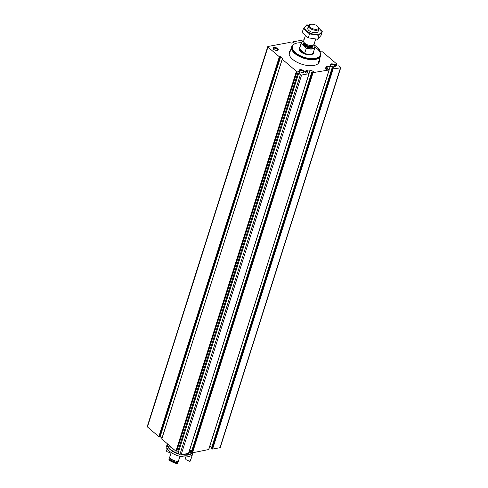 <?xml version="1.0" encoding="UTF-8"?>
<svg xmlns="http://www.w3.org/2000/svg" width="488" height="488" viewBox="0 0 488 488"><rect width="100%" height="100%" fill="white"/><g stroke="black" fill="none" stroke-linecap="round" stroke-linejoin="round"><path stroke-width="0.73" d="M191.479 451.943L192.486 452.797L208.644 449.546M191.869 452.62L312.369 72.755L329.065 69.949L330.114 66.551A2.715 1.287 17.6 0 0 328.204 66.398L326.783 66.661A2.715 1.287 17.6 0 0 325.874 67.265A2.715 1.287 17.6 0 0 325.856 67.338L325.587 68.808A0.677 0.323 17.6 0 0 325.935 69.217A0.677 0.323 17.6 0 0 326.655 69.351L328.058 69.089L329.119 69.65M178.516 451.809L177.846 451.235L298.345 71.364L299.827 72.627A0.726 0.342 17.6 0 1 299.98 72.944A0.726 0.342 17.6 0 1 299.583 73.121L298.668 73.237L300.37 74.688A0.903 0.427 17.6 0 0 301.596 75.036L308.965 73.676L310.02 70.278A2.715 1.287 17.6 0 0 308.105 70.12L306.69 70.382A2.715 1.287 17.6 0 0 305.775 70.992A2.715 1.287 17.6 0 0 305.756 71.065L305.488 72.529A0.677 0.323 17.6 0 0 305.836 72.938A0.677 0.323 17.6 0 0 306.562 73.078L307.959 72.816L309.02 73.371M178.205 452.986L179.865 454.554A0.903 0.427 17.6 0 0 181.097 454.907L188.551 453.273M211.572 448.216L212.579 449.07L219.948 447.709A0.903 0.427 17.6 0 0 220.253 447.502L340.758 67.637A0.903 0.427 17.6 0 0 340.563 67.234L338.861 65.788L338.044 65.99A0.726 0.342 17.6 0 1 336.94 65.746L335.457 64.483A0.726 0.342 17.6 0 1 335.305 64.166A0.726 0.342 17.6 0 1 335.701 63.995L336.616 63.873L322.452 51.807L321.141 51.801L318.707 49.727L319.536 49.325L313.9 44.524M211.822 447.051L209.749 446.459M191.723 450.778L189.649 450.186M177.846 451.235A0.726 0.342 17.6 0 0 176.735 450.991L297.235 71.12L296.417 71.321L282.259 59.262L283.089 58.853L280.655 56.785L279.343 56.773L267.936 47.062A0.903 0.427 17.6 0 1 267.747 46.665A0.903 0.427 17.6 0 1 268.052 46.464L289.75 42.438L290.933 43.145L293.849 42.608L293.245 41.791L304.061 39.784M161.815 438.944L175.918 451.193L176.735 450.991M267.747 46.665L147.242 426.536A0.903 0.427 17.6 0 0 147.437 426.933L158.838 436.644L160.155 436.65L161.955 438.187M319.305 59.762A15.75 7.466 -162.4 0 1 319.268 61.915A15.75 7.466 -162.4 0 1 308.349 65.593A15.75 7.466 -162.4 0 1 292.593 59.31A15.75 7.466 -162.4 0 1 289.238 52.387A15.75 7.466 -162.4 0 1 290.439 50.606M299.662 71.48A2.715 1.287 -162.4 0 1 299.284 71.077A2.715 1.287 -162.4 0 1 300.272 69.644A2.715 1.287 -162.4 0 1 303.664 70.717A2.715 1.287 -162.4 0 1 303.646 72.462A2.715 1.287 -162.4 0 1 299.662 71.48M273.664 49.337A2.715 1.287 -162.4 0 1 273.286 48.934A2.715 1.287 -162.4 0 1 274.274 47.495A2.715 1.287 -162.4 0 1 277.666 48.574A2.715 1.287 -162.4 0 1 277.648 50.313A2.715 1.287 -162.4 0 1 273.664 49.337M330.815 65.709A2.715 1.287 -162.4 0 1 330.437 65.307A2.715 1.287 -162.4 0 1 331.425 63.873A2.715 1.287 -162.4 0 1 334.811 64.947A2.715 1.287 -162.4 0 1 334.798 66.691A2.715 1.287 -162.4 0 1 330.815 65.709M211.969 448.899L332.468 69.028L331.925 68.448L333.475 68.088A0.677 0.323 17.6 0 0 333.707 67.936A0.677 0.323 17.6 0 0 333.115 67.411L330.114 66.551M332.468 69.028L340.453 67.838A0.903 0.427 17.6 0 0 340.758 67.637M298.345 71.364A0.726 0.342 17.6 0 0 297.235 71.12M191.326 452.04L311.826 72.169L313.375 71.809A0.677 0.323 17.6 0 0 313.607 71.657A0.677 0.323 17.6 0 0 313.015 71.138L310.02 70.278M311.826 72.169L312.369 72.755M330.62 65.526A2.226 1.055 -162.4 0 1 330.571 65.075A2.226 1.055 -162.4 0 1 333.011 64.739A2.226 1.055 -162.4 0 1 334.817 66.423A2.226 1.055 -162.4 0 1 334.518 66.758M273.469 49.154A2.226 1.055 -162.4 0 1 273.426 48.702A2.226 1.055 -162.4 0 1 275.866 48.367A2.226 1.055 -162.4 0 1 277.666 50.044A2.226 1.055 -162.4 0 1 277.373 50.386M299.467 71.297A2.226 1.055 -162.4 0 1 299.425 70.852A2.226 1.055 -162.4 0 1 301.865 70.516A2.226 1.055 -162.4 0 1 303.664 72.194A2.226 1.055 -162.4 0 1 303.371 72.535M313.412 45L314.87 46.238A7.064 3.349 -162.4 0 1 306.165 47.855L301.34 43.749A7.064 3.349 -162.4 0 1 302.981 41.474A7.064 3.349 -162.4 0 1 303.64 41.297M314.87 46.238L315.022 46.561A7.241 3.434 -162.4 0 1 314.961 47.336A7.241 3.434 -162.4 0 1 306.311 48.172L306.165 47.855M301.34 43.749L301.096 43.731A7.241 3.434 -162.4 0 1 301.157 42.956A7.241 3.434 -162.4 0 1 302.798 41.541A7.241 3.434 -162.4 0 1 302.889 41.511M301.096 43.731L299.479 48.824A7.241 3.434 17.6 0 0 301.084 51.228A7.241 3.434 17.6 0 0 304.695 53.265L306.311 48.172M310.386 27.407A4.74 2.245 -162.4 0 1 310.453 24.4A4.74 2.245 -162.4 0 1 318.06 26.816A4.74 2.245 -162.4 0 1 316.309 29.317A4.74 2.245 -162.4 0 1 310.386 27.407M318.06 26.816L318.487 27.407A5.429 2.574 -162.4 0 1 318.884 28.987A5.429 2.574 -162.4 0 1 315.12 30.256A5.429 2.574 -162.4 0 1 309.685 28.084A5.429 2.574 -162.4 0 1 308.532 25.699A5.429 2.574 -162.4 0 1 309.764 24.638L310.453 24.4M315.657 39.162L314.052 44.207A5.429 2.574 -162.4 0 1 313.558 44.884A5.429 2.574 -162.4 0 1 304.86 43.31A5.429 2.574 -162.4 0 1 303.713 41.767A5.429 2.574 -162.4 0 1 303.701 40.919L305.348 35.722M315.01 47.147A14.597 6.917 -162.4 0 1 319.152 50.862A14.597 6.917 -162.4 0 1 313.741 58.572A14.597 6.917 -162.4 0 1 295.496 52.692A14.597 6.917 -162.4 0 1 295.704 43.42A14.597 6.917 -162.4 0 1 301.224 42.773M319.286 51.051A15.049 7.137 -162.4 0 1 319.426 51.246A15.049 7.137 -162.4 0 1 320.525 55.62A15.049 7.137 -162.4 0 1 310.094 59.139A15.049 7.137 -162.4 0 1 295.039 53.137A15.049 7.137 -162.4 0 1 291.836 46.519A15.049 7.137 -162.4 0 1 295.252 43.572A15.049 7.137 -162.4 0 1 295.484 43.499M320.457 55.809A15.049 7.137 -162.4 0 1 320.402 56.004A15.049 7.137 -162.4 0 1 309.971 59.518A15.049 7.137 -162.4 0 1 294.923 53.515A15.049 7.137 -162.4 0 1 291.714 46.903A15.049 7.137 -162.4 0 1 291.781 46.714M320.653 55.065A15.14 7.18 -162.4 0 1 320.488 56.028A15.14 7.18 -162.4 0 1 309.996 59.567A15.14 7.18 -162.4 0 1 294.856 53.527A15.14 7.18 -162.4 0 1 291.629 46.872A15.14 7.18 -162.4 0 1 292.05 45.988M299.479 48.824L304.695 53.265M322.257 31.543L321.012 35.478L317.712 39.272L308.282 37.838L302.151 32.617L303.396 28.676L309.532 33.898L318.963 35.331L322.257 31.543L318.914 28.316M308.282 37.838L309.532 33.898M317.712 39.272L318.963 35.331M309.032 25.016L306.696 24.882L303.396 28.676M308.837 27.151A5.429 2.574 17.6 0 0 308.148 29.738A5.429 2.574 17.6 0 0 316.279 32.653A5.429 2.574 17.6 0 0 316.871 32.507A5.429 2.574 17.6 0 0 317.798 29.994M308.867 25.162A8.552 4.056 17.6 0 0 306.147 30.561A8.552 4.056 17.6 0 0 318.213 34.3A8.552 4.056 17.6 0 0 318.92 28.347M189.191 451.62A13.804 6.545 17.6 0 0 191.638 451.058M168.994 445.294A13.591 6.442 17.6 0 0 173.819 449.405M176.973 450.942A13.591 6.442 17.6 0 0 177.931 451.315M188.813 452.815A13.591 6.442 17.6 0 0 191.351 452.162M167.921 444.385A12.901 6.118 17.6 0 0 178.962 453.785M182.713 454.609A12.901 6.118 17.6 0 0 191.845 452.968L191.936 452.669M192.528 452.791L192.766 452.888A13.591 6.442 17.6 0 0 192.888 452.724M181.737 454.792A13.591 6.442 17.6 0 0 192.467 453.236L191.912 454.987A13.591 6.442 17.6 0 1 176.314 455.17A13.591 6.442 17.6 0 1 166.823 445.446L167.323 443.873A13.591 6.442 17.6 0 0 179.554 454.291M192.467 453.236L191.845 452.968M192.766 452.888L192.211 454.639A13.591 6.442 17.6 0 0 192.723 453.663L193.028 452.693M190.503 460.611A13.579 6.436 17.6 0 1 190.448 460.8A13.579 6.436 17.6 0 1 190.351 461.062L189.344 461.294A8.601 4.075 -162.4 0 0 186.074 459.72L185.446 458.677L186.001 456.933M185.446 458.677A8.235 3.904 17.6 0 0 184.934 457.049L184.97 456.939M170.361 452.998A8.601 4.075 -162.4 0 0 166.872 451.681L166.207 450.308A13.579 6.436 17.6 0 1 167.14 449.796M190.351 461.062L190.472 460.684A13.579 6.436 17.6 0 0 190.57 460.422A13.579 6.436 17.6 0 0 190.716 459.36M166.207 450.308A8.601 4.075 17.6 0 1 166.933 450.467L167.317 449.253A8.601 4.075 -162.4 0 0 166.597 449.088L166.975 447.899M190.472 460.684A8.601 4.075 17.6 0 0 189.942 460.306A12.944 6.137 17.6 0 0 189.966 460.233A12.944 6.137 17.6 0 0 189.991 460.154M189.942 460.306L190.326 459.092A8.601 4.075 -162.4 0 1 190.857 459.47A13.579 6.436 17.6 0 0 190.954 459.208L192.644 453.889M190.857 459.47L192.589 454.011M177.675 463.417A13.579 6.436 17.6 0 1 168.915 459.665L169.641 460.495A12.676 6.008 17.6 0 0 176.906 463.6L177.797 463.033A13.579 6.436 17.6 0 1 169.031 459.287A8.601 4.075 17.6 0 0 169.72 459.342A12.944 6.137 17.6 0 0 177.412 462.63L177.705 461.703M168.915 459.665L169.031 459.287M169.72 459.342L170.001 458.458M171.178 452.529L169.421 458.073A13.579 6.436 17.6 0 0 178.181 461.819L179.938 456.28M177.412 462.63A8.601 4.075 17.6 0 0 177.797 463.033M208.559 449.82L329.065 69.949M192.486 452.797L312.985 72.925M188.466 453.541L308.965 73.676M181.097 454.907L301.596 75.036M292.934 42.779L293.19 41.956M175.918 451.193L296.417 71.321M161.754 439.127L282.259 59.262M158.838 436.644L279.343 56.773M147.437 426.933L267.936 47.062M178.169 453.108L298.668 73.237M179.865 454.554L300.37 74.688M212.579 449.07L333.084 69.204M219.948 447.709L340.453 67.838M319.463 49.508L319.25 50.191L319.475 49.508M336.214 65.13L336.574 63.995L336.201 65.117M335.524 64.544L335.701 63.995M293.001 42.767L293.245 41.998M159.24 436.742L279.74 56.87M159.753 436.553L280.252 56.687M160.155 436.65L280.655 56.785M299.669 73.115L299.827 72.627M176.192 451.254L296.698 71.382M305.872 72.956L306.69 70.382M307.208 72.956L308.105 70.12M312.765 71.925L313.015 71.138M191.424 452.242L311.923 72.37M211.517 448.515L332.023 68.643M332.865 68.198L333.115 67.411M327.302 69.229L328.204 66.398M325.972 69.235L326.783 66.661M312.814 45.463A5.069 2.403 -162.4 0 1 310.374 47.745A5.069 2.403 -162.4 0 1 304.353 45.689A5.069 2.403 -162.4 0 1 303.987 42.663M314.961 47.336L313.296 52.576A7.241 3.434 -162.4 0 1 308.276 54.272A7.241 3.434 -162.4 0 1 301.035 51.38A7.241 3.434 -162.4 0 1 299.492 48.196L301.157 42.956M313.558 44.884L312.454 45.738A4.599 2.178 -162.4 0 1 305.091 44.402A4.599 2.178 -162.4 0 1 304.122 43.097L303.713 41.767M312.625 45.61A4.526 2.147 -162.4 0 1 309.337 46.397A4.526 2.147 -162.4 0 1 305.073 44.622A4.526 2.147 -162.4 0 1 304.061 42.895M312.674 45.573L312.564 45.909A4.526 2.147 -162.4 0 1 309.429 46.964A4.526 2.147 -162.4 0 1 304.902 45.158A4.526 2.147 -162.4 0 1 303.939 43.17L304.042 42.834M313.534 51.832A7.607 3.605 -162.4 0 1 309.343 54.827A7.607 3.605 -162.4 0 1 300.675 51.734A7.607 3.605 -162.4 0 1 299.73 47.452M336.269 65.172L336.653 63.952M319.335 50.264L319.591 49.447M292.855 42.791L293.154 41.852M161.699 439.011L282.198 59.139M178.126 453.029L298.632 73.157M188.618 453.444L309.118 73.572M211.42 448.313L331.925 68.448M208.711 449.716L329.217 69.845M308.532 25.699L307.751 28.158M318.884 28.987L318.103 31.439M295.704 43.42L295.252 43.572M319.152 50.862L319.426 51.246M291.836 46.519L291.714 46.903M320.525 55.62L320.402 56.004M291.629 46.872L289.195 54.534M320.488 56.028L318.06 63.69M190.448 460.8L190.57 460.422M189.966 460.233L190.326 459.092"/></g></svg>
